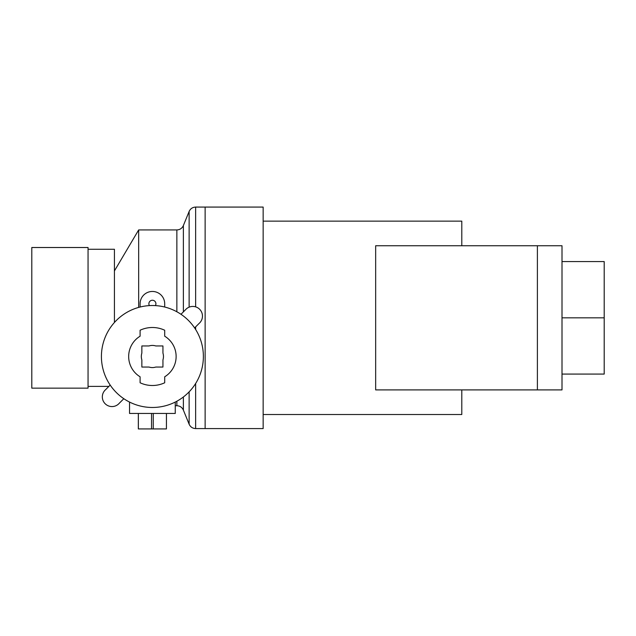 <?xml version="1.0" encoding="UTF-8"?>
<svg xmlns="http://www.w3.org/2000/svg" width="636" height="636" viewBox="0 0 636 636"><rect width="100%" height="100%" fill="white"/><g stroke="black" fill="none" stroke-linecap="round" stroke-linejoin="round"><path stroke-width="0.95" d="M263.153 414.513L461.8 414.513L461.8 389.9M461.8 245.75L461.8 221.137L263.153 221.137M537.396 245.75L375.661 245.75L375.661 389.9L537.396 389.9L537.396 245.75L562.009 245.75L562.009 317.825L604.2 317.825L604.2 261.571L562.009 261.571M562.009 374.079L604.2 374.079L604.2 317.825M537.396 389.9L562.009 389.9L562.009 317.825M195.642 306.862L195.642 207.074L205.134 207.074L205.134 428.577L263.153 428.577L263.153 207.074L205.134 207.074L205.134 428.577L195.642 428.577C192.589 428.433 190.418 426.979 189.131 424.204L189.131 391.848M166.433 413.456L166.433 428.926L166.465 413.456M151.535 413.456L151.535 428.926L166.433 428.926M153.268 413.456L153.268 428.926M138.33 413.456L138.33 428.926L151.535 428.926M138.362 413.456L138.362 428.926M129.545 402.071L129.545 413.456L175.25 413.456L175.25 402.071M155.391 305.606A3.514 3.514 0 0 0 152.401 300.248A3.514 3.514 0 0 0 149.404 305.606M140.095 307.029L140.095 303.762A12.307 12.307 0 0 1 152.401 291.455A12.307 12.307 0 0 1 164.7 303.762L164.7 307.029M180.982 314.287L185.41 309.867A9.667 9.667 0 0 1 199.632 309.263A9.667 9.667 0 0 1 199.028 323.493L194.608 327.914M123.813 398.708L119.385 403.137A9.667 9.667 0 0 1 105.163 403.741A9.667 9.667 0 0 1 105.767 389.51L110.187 385.09M164.7 376.79L164.7 382.769A29.01 29.01 0 0 1 140.095 382.769L140.095 376.79A23.731 23.731 0 0 1 140.095 336.205L140.095 330.235A29.01 29.01 0 0 1 164.7 330.235L164.7 336.205A23.731 23.731 0 0 1 164.7 376.79M149.023 345.952L141.852 345.952L141.852 353.123A11.074 11.074 0 0 0 141.852 359.881L141.852 367.052L149.023 367.052A11.074 11.074 0 0 0 155.772 367.052L162.943 367.052L162.943 359.881A11.074 11.074 0 0 0 162.943 353.123L162.943 345.952L155.772 345.952A11.074 11.074 0 0 0 149.023 345.952M101.418 356.502A50.983 50.983 0 0 1 177.889 312.348A50.983 50.983 0 0 1 177.889 400.648A50.983 50.983 0 0 1 101.418 356.502M114.424 270.928L138.672 229.922L138.672 307.403M88.054 247.507L88.054 388.143L31.8 388.143L31.8 247.507L88.054 247.507M88.054 249.264L114.424 249.264L114.424 322.484M195.642 326.88L195.642 329.504M195.642 383.5L195.642 428.577M195.642 207.074C192.589 207.209 190.418 208.672 189.131 211.446L189.131 307.148M183.375 396.991L183.375 410.101L189.131 424.204M138.672 229.922L176.864 229.922C179.924 229.787 182.095 228.324 183.375 225.549L183.375 311.894M176.864 401.229L176.864 405.72C179.924 405.863 182.095 407.326 183.375 410.101M176.864 229.922L176.864 311.775M183.375 225.549L189.131 211.446M175.25 405.72L176.864 405.72M88.054 386.386L108.883 386.386"/></g></svg>
